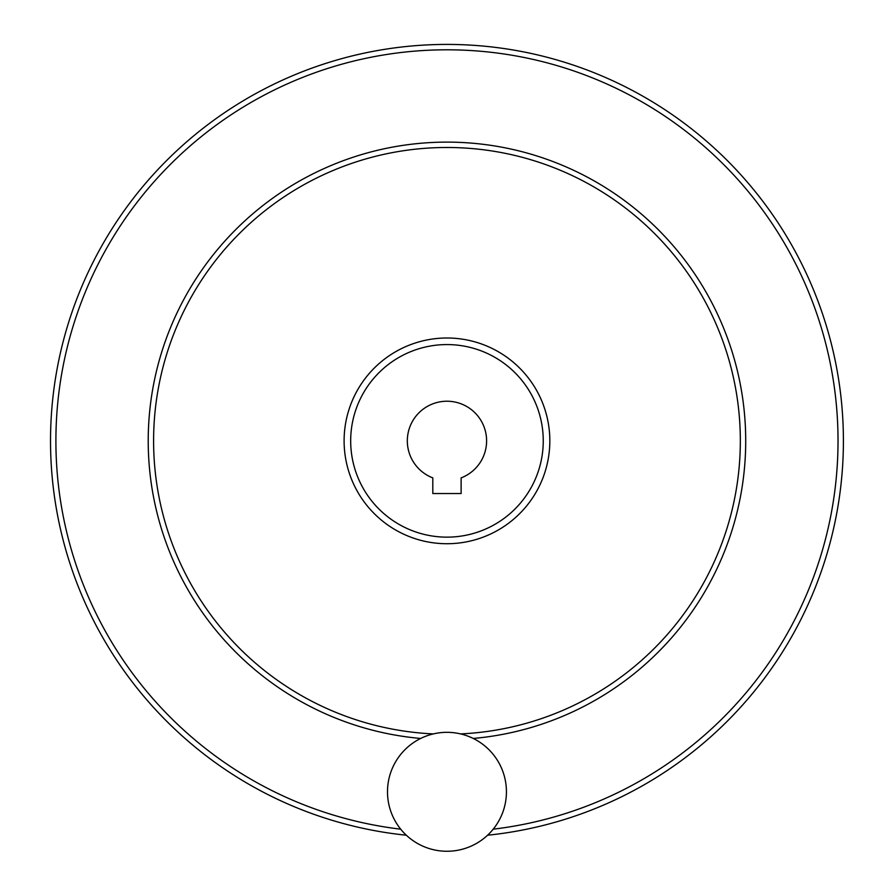 <?xml version="1.0" encoding="UTF-8"?>
<svg xmlns="http://www.w3.org/2000/svg" width="893" height="893" viewBox="0 0 893 893"><rect width="100%" height="100%" fill="white"/><g stroke="black" fill="none" stroke-linecap="round" stroke-linejoin="round"><path stroke-width="1.34" d="M432.804 493.528L461.123 493.528L461.123 477.889A39.649 39.649 0 0 0 478.637 417.02A39.649 39.649 0 0 0 415.29 417.02A39.649 39.649 0 0 0 432.804 477.889L432.804 493.528M350.681 440.863A96.277 96.277 0 0 0 495.102 524.247A96.277 96.277 0 0 0 495.102 357.479A96.277 96.277 0 0 0 350.681 440.863M50.521 440.863A396.447 396.447 0 0 0 406.337 835.223A396.447 396.447 0 0 1 50.521 440.863A396.447 396.447 0 0 1 433.395 44.65A396.447 396.447 0 0 1 842.479 413.749A396.447 396.447 0 0 1 487.589 835.223A396.447 396.447 0 0 0 842.479 413.749A396.447 396.447 0 0 0 433.395 44.65A396.447 396.447 0 0 0 50.521 440.863M460.609 733.912A293.373 293.373 0 0 0 740.197 431.765A293.373 293.373 0 0 0 442.415 147.524A293.373 293.373 0 0 0 153.596 440.863A293.373 293.373 0 0 0 433.328 733.912M387.495 791.79A59.463 59.463 0 0 0 476.695 843.293A59.463 59.463 0 0 0 476.695 740.297A59.463 59.463 0 0 0 387.495 791.79M493.204 829.184A391.067 391.067 0 0 0 836.808 409.987A391.067 391.067 0 0 0 431.52 50.108A391.067 391.067 0 0 0 55.902 440.863A391.067 391.067 0 0 0 400.723 829.184M473.245 738.455A298.753 298.753 0 0 0 745.197 423.327A298.753 298.753 0 0 0 438.195 142.244A298.753 298.753 0 0 0 148.216 440.863A298.753 298.753 0 0 0 420.681 738.455M344.106 440.863A102.851 102.851 0 0 0 498.394 529.94A102.851 102.851 0 0 0 498.394 351.786A102.851 102.851 0 0 0 344.106 440.863"/></g></svg>
